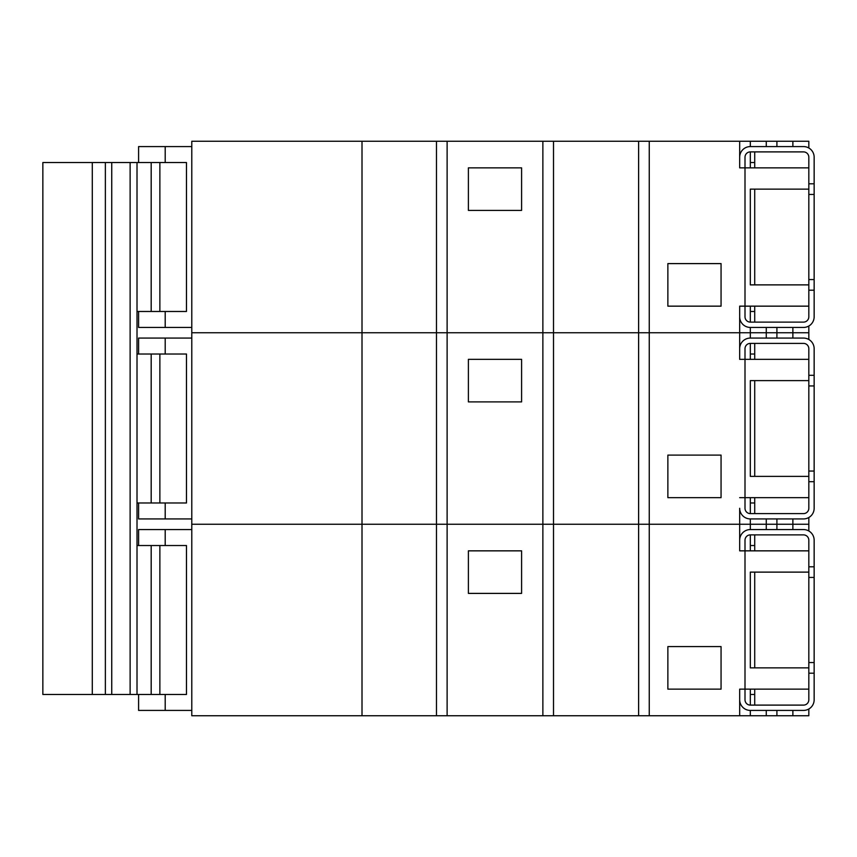 <?xml version="1.0" encoding="UTF-8"?>
<svg xmlns="http://www.w3.org/2000/svg" width="857" height="857" viewBox="0 0 857 857"><rect width="100%" height="100%" fill="white"/><g stroke="black" fill="none" stroke-linecap="round" stroke-linejoin="round"><path stroke-width="1.29" d="M436.481 141.255L436.481 332.752L191.786 332.752L191.786 141.255L808.826 141.255L808.826 148.004M808.826 306.153L739.677 306.153L739.677 332.752L750.314 332.752L739.677 332.752L739.677 359.351L808.826 359.351M750.314 141.255L750.314 146.579L803.512 146.579A10.638 10.638 0 0 1 814.15 157.217L814.15 290.202L808.826 290.202L808.826 157.217A5.324 5.324 0 0 0 803.512 151.893L750.314 151.893A5.324 5.324 0 0 0 745.001 157.217L745.001 167.854L739.677 167.854L739.677 141.255M750.314 306.153L750.314 322.114A5.324 5.324 0 0 1 745.001 316.79L745.001 167.854L808.826 167.854M808.826 189.129L750.314 189.129L750.314 284.878L808.826 284.878M739.677 306.153L739.677 316.79A10.638 10.638 0 0 0 750.314 327.438L750.314 332.752L808.826 332.752L792.875 332.752L792.875 327.438M750.314 151.893L750.314 167.854M553.504 141.255L553.504 332.752L739.677 332.752L649.252 332.752L649.252 524.248L750.314 524.248L739.677 524.248L739.677 550.847L808.826 550.847M362.008 141.255L362.008 332.752L553.504 332.752L542.867 332.752L542.867 715.745L792.875 715.745L792.875 710.421M721.058 263.602L667.871 263.602L667.871 306.153L721.058 306.153L721.058 263.602M649.252 141.255L649.252 332.752L638.615 332.752L638.615 524.248L739.677 524.248L739.677 508.287A10.638 10.638 0 0 0 750.314 518.924L750.314 524.248L808.826 524.248L792.875 524.248L792.875 518.924M766.276 327.438L766.276 332.752L792.875 332.752L792.875 338.076M754.717 311.477L750.314 311.477M776.913 327.438L776.913 338.076M808.826 326.003L808.826 339.501M138.598 162.53L138.598 146.579L165.197 146.579L165.197 162.53L186.472 162.53L186.472 311.477L165.197 311.477L165.197 327.438L191.786 327.438M165.197 146.579L191.786 146.579M138.598 311.477L138.598 327.438L165.197 327.438M165.197 311.477L137.013 311.477M165.197 162.53L137.013 162.53L137.013 694.47L165.197 694.47L165.197 710.421L191.786 710.421M447.118 141.255L447.118 332.752L542.867 332.752L542.867 141.255M521.592 167.854L468.393 167.854L468.393 210.404L521.592 210.404L521.592 167.854M638.615 141.255L638.615 332.752L553.504 332.752L553.504 524.248L649.252 524.248L649.252 715.745M750.314 162.53L754.717 162.53M766.276 141.255L766.276 146.579M776.913 141.255L776.913 146.579M159.873 311.477L159.873 162.53M151.186 311.477L151.186 162.53M754.717 306.153L754.717 322.114M755.638 151.893L754.717 152.096L754.717 167.854M754.717 189.129L754.717 284.878M750.314 327.438L803.512 327.438A10.638 10.638 0 0 0 814.15 316.79L814.15 290.202M750.314 322.114L803.512 322.114A5.324 5.324 0 0 0 808.826 316.79L808.826 290.202M808.826 183.816L814.15 183.816M750.314 146.579A10.638 10.638 0 0 0 739.677 157.217L739.677 167.854M814.15 375.302L814.15 481.698L808.826 481.698L808.826 375.302L814.15 375.302L814.15 348.713A10.638 10.638 0 0 0 803.512 338.076L750.314 338.076L750.314 332.752L766.276 332.752L766.276 338.076M362.008 715.745L191.786 715.745L191.786 524.248L447.118 524.248L447.118 332.752L436.481 332.752L436.481 524.248L191.786 524.248L191.786 332.752L362.008 332.752L362.008 715.745L542.867 715.745M808.826 497.649L739.677 497.649M808.826 380.626L750.314 380.626L750.314 476.374L808.826 476.374M750.314 497.649L750.314 513.611L803.512 513.611A5.324 5.324 0 0 0 808.826 508.287L808.826 481.698M808.826 375.302L808.826 348.713A5.324 5.324 0 0 0 803.512 343.389L750.314 343.389L750.314 359.351M750.314 343.389A5.324 5.324 0 0 0 745.001 348.713L745.001 508.287A5.324 5.324 0 0 0 750.314 513.611M553.504 715.745L553.504 524.248L447.118 524.248L638.615 524.248L638.615 715.745M721.058 455.099L667.871 455.099L667.871 497.649L721.058 497.649L721.058 455.099M766.276 518.924L766.276 524.248L792.875 524.248L792.875 529.562M754.717 502.973L750.314 502.973M776.913 518.924L776.913 529.562M808.826 517.499L808.826 530.997M138.598 354.027L138.598 338.076L165.197 338.076L165.197 354.027L186.472 354.027L186.472 502.973L165.197 502.973L165.197 518.924L191.786 518.924M165.197 338.076L191.786 338.076M138.598 502.973L138.598 518.924L165.197 518.924M165.197 502.973L137.013 502.973M165.197 354.027L137.013 354.027M521.592 359.351L468.393 359.351L468.393 401.901L521.592 401.901L521.592 359.351M750.314 354.027L754.717 354.027M159.873 502.973L159.873 354.027M151.186 502.973L151.186 354.027M754.717 497.649L754.717 513.611M755.638 343.389L754.717 343.593L754.717 359.351M754.717 380.626L754.717 476.374M750.314 518.924L803.512 518.924A10.638 10.638 0 0 0 814.15 508.287L814.15 481.698M750.314 338.076A10.638 10.638 0 0 0 739.677 348.713L739.677 359.351M814.15 566.798L814.15 673.184L808.826 673.184L808.826 566.798L814.15 566.798L814.15 540.21A10.638 10.638 0 0 0 803.512 529.562L750.314 529.562L750.314 524.248L766.276 524.248L766.276 529.562M436.481 715.745L436.481 524.248L447.118 524.248L447.118 715.745M808.826 689.146L739.677 689.146L739.677 715.745M808.826 572.122L750.314 572.122L750.314 667.871L808.826 667.871M750.314 689.146L750.314 705.107L803.512 705.107A5.324 5.324 0 0 0 808.826 699.783L808.826 673.184M739.677 689.146L739.677 699.783A10.638 10.638 0 0 0 750.314 710.421L750.314 715.745M808.826 566.798L808.826 540.21A5.324 5.324 0 0 0 803.512 534.886L750.314 534.886L750.314 550.847M750.314 534.886A5.324 5.324 0 0 0 745.001 540.21L745.001 699.783A5.324 5.324 0 0 0 750.314 705.107M808.826 708.996L808.826 715.745L792.875 715.745M721.058 646.596L667.871 646.596L667.871 689.146L721.058 689.146L721.058 646.596M766.276 710.421L766.276 715.745M754.717 694.47L750.314 694.47M776.913 710.421L776.913 715.745M138.598 545.523L138.598 529.562L191.786 529.562M165.197 529.562L165.197 545.523L137.013 545.523M165.197 694.47L186.472 694.47L186.472 545.523L165.197 545.523M138.598 694.47L138.598 710.421L165.197 710.421M521.592 550.847L468.393 550.847L468.393 593.398L521.592 593.398L521.592 550.847M750.314 545.523L754.717 545.523M159.873 694.47L159.873 545.523M151.186 694.47L151.186 545.523M754.717 689.146L754.717 705.107M755.638 534.886L754.717 535.079L754.717 550.847M754.717 572.122L754.717 667.871M750.314 710.421L803.512 710.421A10.638 10.638 0 0 0 814.15 699.783L814.15 673.184M750.314 529.562A10.638 10.638 0 0 0 739.677 540.21L739.677 550.847M42.85 162.53L42.85 694.47L92.299 694.47L92.299 162.53L42.85 162.53M137.013 162.53L105.368 162.53L105.368 694.47L92.299 694.47M105.368 162.53L92.299 162.53M111.742 162.53L111.742 694.47L105.368 694.47M130.125 162.53L130.125 694.47L111.742 694.47M137.013 694.47L130.125 694.47M792.875 146.579L792.875 141.255M814.15 194.453L808.826 194.453M808.826 279.564L814.15 279.564M814.15 385.95L808.826 385.95M808.826 471.05L814.15 471.05M814.15 577.436L808.826 577.436M808.826 662.547L814.15 662.547"/></g></svg>
